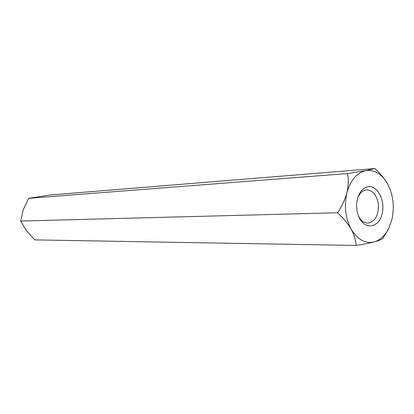 <?xml version="1.0" encoding="UTF-8"?>
<svg xmlns="http://www.w3.org/2000/svg" width="414" height="414" viewBox="0 0 414 414"><rect width="100%" height="100%" fill="white"/><g stroke="black" fill="none" stroke-linecap="round" stroke-linejoin="round"><path stroke-width="0.62" d="M358.395 215.818C360.775 220.574 363.911 223.006 367.792 223.12C375.213 221.619 378.722 215.28 378.324 204.097C376.781 195.077 372.905 190.337 366.69 189.876L365.614 190.01C362.214 190.813 359.606 193.405 357.794 197.783M367.689 186.817C377.615 184.608 385.962 201.442 381.837 214.788C378.117 228.456 364.139 229.936 358.726 216.641C356.195 210.152 355.978 203.584 358.069 196.94C360.185 191.211 363.394 187.837 367.689 186.817M387.349 183.412C384.182 178.134 380.052 173.181 374.944 168.555L50.156 194.984L28.633 198.322L347.517 173.538C348.697 179.371 348.495 185.793 346.916 192.8C343.967 205.96 345.405 218.106 351.222 229.232C357.546 239.613 365.169 243.841 374.096 241.926C378.681 240.669 381.651 239.494 383.007 238.397L389.036 227.772C385.362 235.38 380.383 240.099 374.096 241.926C369.128 243.178 363.099 244.348 355.999 245.445L34.745 239.892L26.32 230.52L20.7 221.04L337.539 212.755C343.18 217.883 347.739 223.379 351.222 229.232C354.291 235.017 355.88 240.42 355.999 245.445M374.944 168.555L365.81 170.661C374.551 169.559 381.806 173.947 387.576 183.826L387.949 184.509C393.269 195.284 394.599 206.902 391.939 219.373L389.036 227.772M28.633 198.322L23.246 209.717L20.7 221.04M347.517 173.538L365.81 170.661C356.837 172.736 350.539 180.116 346.916 192.8C344.981 199.755 341.855 206.405 337.539 212.755"/></g></svg>
